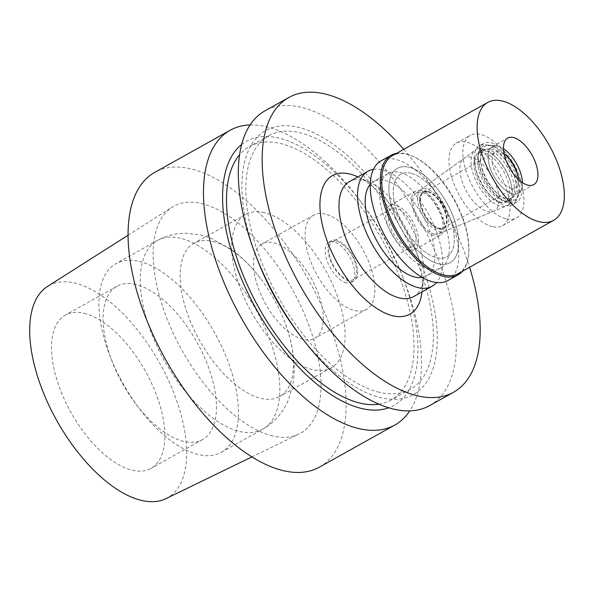 <?xml version="1.0" encoding="UTF-8"?>
<svg xmlns="http://www.w3.org/2000/svg" width="594" height="594" viewBox="0 0 594 594"><rect width="100%" height="100%" fill="white"/><g stroke="black" fill="none" stroke-linecap="round" stroke-linejoin="round"><path stroke-width="0.45" stroke-dasharray="2.97 2.23" d="M272.616 435.937A129.997 63.023 -119.2 0 1 170.805 327.836A129.997 63.023 -119.2 0 1 172.215 207.143A129.997 63.023 -119.2 0 1 201.574 203.564A129.997 63.023 -119.2 0 1 304.796 314.917A129.997 63.023 -119.2 0 1 298.931 434.058A129.997 63.023 -119.2 0 1 272.616 435.937M165.993 498.626A121.555 58.932 60.8 0 0 171.48 387.229A121.555 58.932 60.8 0 0 74.963 283.1A121.555 58.932 60.8 0 0 47.505 286.449M319.409 467.151A168.83 81.846 60.8 0 0 324.109 311.36A168.83 81.846 60.8 0 0 190.964 168.859A168.83 81.846 60.8 0 0 154.782 172.349M250.089 124.955A168.83 81.846 -119.2 0 1 266.372 126.752A168.83 81.846 -119.2 0 1 358.093 198.099A168.83 81.846 -119.2 0 1 404.135 280.554A168.83 81.846 -119.2 0 1 409.756 410.87M241.676 144.498A151.255 73.329 -119.2 0 1 278.92 138.135A151.255 73.329 -119.2 0 1 361.093 202.057A151.255 73.329 -119.2 0 1 402.346 275.92A151.255 73.329 -119.2 0 1 388.706 407.788M378.89 404.18A145.188 70.389 60.8 0 0 391.045 400.081A145.188 70.389 60.8 0 0 395.084 266.097A145.188 70.389 60.8 0 0 280.576 143.548A145.188 70.389 60.8 0 0 249.465 146.547A145.188 70.389 60.8 0 0 239.597 154.744M379.262 392.278A145.188 70.389 -119.2 0 1 264.761 269.728A145.188 70.389 -119.2 0 1 268.8 135.751A145.188 70.389 -119.2 0 1 299.918 132.752A145.188 70.389 -119.2 0 1 414.419 255.301A145.188 70.389 -119.2 0 1 410.38 389.278A145.188 70.389 -119.2 0 1 379.262 392.278M298.745 333.776A151.255 73.329 60.8 0 0 380.917 397.698A151.255 73.329 60.8 0 0 428.074 283.568A151.255 73.329 60.8 0 0 298.262 127.331A151.255 73.329 60.8 0 0 257.499 259.905M429.655 405.591A168.83 81.846 60.8 0 0 434.355 249.799A168.83 81.846 60.8 0 0 301.21 107.299A168.83 81.846 60.8 0 0 265.021 110.788M403.742 149.339A168.83 81.846 -119.2 0 1 469.594 267.263M421.992 292.144A79.351 38.469 60.8 0 0 357.595 176.819M413.595 296.606A65.845 31.92 60.8 0 0 423.656 278.334A65.845 31.92 60.8 0 0 370.218 182.64A65.845 31.92 60.8 0 0 363.498 180.272A65.845 31.92 60.8 0 0 349.383 181.63M373.433 169.409A65.845 31.92 -119.2 0 1 382.061 169.906A65.845 31.92 -119.2 0 1 431.563 220.174A65.845 31.92 -119.2 0 1 436.612 282.544M422.2 277.391A54.024 26.195 60.8 0 0 426.395 275.92A54.024 26.195 60.8 0 0 427.895 226.069A54.024 26.195 60.8 0 0 385.291 180.465A54.024 26.195 60.8 0 0 373.715 181.578A54.024 26.195 60.8 0 0 370.262 184.378M438.535 263.788A54.024 26.195 -119.2 0 1 395.931 218.191A54.024 26.195 -119.2 0 1 397.438 168.332A54.024 26.195 -119.2 0 1 409.014 167.218A54.024 26.195 -119.2 0 1 451.618 212.823A54.024 26.195 -119.2 0 1 450.118 262.674A54.024 26.195 -119.2 0 1 438.535 263.788A54.024 26.195 60.8 0 0 450.118 262.674A54.024 26.195 60.8 0 0 451.618 212.823A54.024 26.195 60.8 0 0 409.014 167.218A54.024 26.195 60.8 0 0 397.438 168.332A54.024 26.195 60.8 0 0 395.931 218.191A54.024 26.195 60.8 0 0 438.535 263.788M410.855 173.255A47.275 22.921 60.8 0 0 400.727 174.228A47.275 22.921 60.8 0 0 399.413 217.85A47.275 22.921 60.8 0 0 436.694 257.751A47.275 22.921 60.8 0 0 446.822 256.779A47.275 22.921 60.8 0 0 448.136 213.157A47.275 22.921 60.8 0 0 410.855 173.255A47.275 22.921 -119.2 0 1 448.136 213.157A47.275 22.921 -119.2 0 1 446.822 256.779A47.275 22.921 -119.2 0 1 436.694 257.751A47.275 22.921 -119.2 0 1 399.413 217.85A47.275 22.921 -119.2 0 1 400.727 174.228A47.275 22.921 -119.2 0 1 410.855 173.255M492.389 226.648A47.275 22.921 -119.2 0 1 455.108 186.754A47.275 22.921 -119.2 0 1 456.422 143.132A47.275 22.921 -119.2 0 1 466.55 142.152A47.275 22.921 -119.2 0 1 503.831 182.054A47.275 22.921 -119.2 0 1 502.517 225.675A47.275 22.921 -119.2 0 1 492.389 226.648M471.168 157.239A30.391 14.731 60.8 0 0 463.929 158.331A30.391 14.731 60.8 0 0 464.159 186.709A30.391 14.731 60.8 0 0 487.771 211.561A30.391 14.731 60.8 0 0 493.51 211.308A30.391 14.731 60.8 0 0 495.47 183.695A30.391 14.731 60.8 0 0 471.168 157.239M434.266 234.014A23.292 11.293 -119.2 0 1 416.164 214.969A23.292 11.293 -119.2 0 1 415.986 193.221A23.292 11.293 -119.2 0 1 421.54 192.382A23.292 11.293 -119.2 0 1 440.161 212.659A23.292 11.293 -119.2 0 1 438.662 233.821A23.292 11.293 -119.2 0 1 434.266 234.014M420.983 190.563A25.327 12.281 60.8 0 0 415.555 191.09A25.327 12.281 60.8 0 0 414.85 214.456A25.327 12.281 60.8 0 0 434.823 235.833A25.327 12.281 60.8 0 0 440.251 235.313A25.327 12.281 60.8 0 0 440.956 211.939A25.327 12.281 60.8 0 0 420.983 190.563M409.036 250.23A25.327 12.281 -119.2 0 1 389.063 228.853A25.327 12.281 -119.2 0 1 389.768 205.487A25.327 12.281 -119.2 0 1 395.196 204.967A25.327 12.281 -119.2 0 1 415.169 226.344A25.327 12.281 -119.2 0 1 414.464 249.71A25.327 12.281 -119.2 0 1 409.036 250.23M396.213 208.286A21.607 10.477 60.8 0 0 391.58 208.732A21.607 10.477 60.8 0 0 390.978 228.675A21.607 10.477 60.8 0 0 408.019 246.911A21.607 10.477 60.8 0 0 412.652 246.465A21.607 10.477 60.8 0 0 413.253 226.522A21.607 10.477 60.8 0 0 396.213 208.286M348.715 280.026A21.607 10.477 -119.2 0 1 331.675 261.791A21.607 10.477 -119.2 0 1 332.276 241.847A21.607 10.477 -119.2 0 1 336.909 241.402A21.607 10.477 -119.2 0 1 353.95 259.645A21.607 10.477 -119.2 0 1 353.348 279.581A21.607 10.477 -119.2 0 1 348.715 280.026M336.538 240.191A22.958 11.13 60.8 0 0 331.615 240.667A22.958 11.13 60.8 0 0 330.977 261.857A22.958 11.13 60.8 0 0 349.086 281.237A22.958 11.13 60.8 0 0 354.009 280.762A22.958 11.13 60.8 0 0 354.648 259.578A22.958 11.13 60.8 0 0 336.538 240.191M346.25 282.818A22.958 11.13 -119.2 0 1 328.14 263.439A22.958 11.13 -119.2 0 1 328.779 242.255A22.958 11.13 -119.2 0 1 333.702 241.78A22.958 11.13 -119.2 0 1 351.811 261.16A22.958 11.13 -119.2 0 1 351.173 282.343A22.958 11.13 -119.2 0 1 346.25 282.818M325.215 214.018A54.024 26.195 60.8 0 0 313.639 215.132A54.024 26.195 60.8 0 0 312.132 264.983A54.024 26.195 60.8 0 0 354.737 310.58A54.024 26.195 60.8 0 0 366.32 309.467A54.024 26.195 60.8 0 0 367.82 259.615A54.024 26.195 60.8 0 0 325.215 214.018M303.17 339.382A54.024 26.195 -119.2 0 1 260.566 293.778A54.024 26.195 -119.2 0 1 262.065 243.926A54.024 26.195 -119.2 0 1 273.648 242.812A54.024 26.195 -119.2 0 1 316.253 288.409A54.024 26.195 -119.2 0 1 314.746 338.268A54.024 26.195 -119.2 0 1 303.17 339.382M264.419 212.637A87.793 42.56 60.8 0 0 245.604 214.449A87.793 42.56 60.8 0 0 243.161 295.456A87.793 42.56 60.8 0 0 312.399 369.557A87.793 42.56 60.8 0 0 331.214 367.745A87.793 42.56 60.8 0 0 333.657 286.731A87.793 42.56 60.8 0 0 264.419 212.637M212.852 241.431A87.793 42.56 -119.2 0 1 260.543 278.534A87.793 42.56 -119.2 0 1 284.489 321.406A87.793 42.56 -119.2 0 1 279.648 396.54A87.793 42.56 -119.2 0 1 260.833 398.359A87.793 42.56 -119.2 0 1 191.595 324.257A87.793 42.56 -119.2 0 1 194.038 243.243A87.793 42.56 -119.2 0 1 212.852 241.431M139.174 261.375A108.049 52.383 -119.2 0 1 224.383 352.576A108.049 52.383 -119.2 0 1 221.376 452.286A108.049 52.383 -119.2 0 1 198.225 454.514A108.049 52.383 -119.2 0 1 139.523 408.85A108.049 52.383 -119.2 0 1 110.053 356.081A108.049 52.383 -119.2 0 1 116.016 263.61A108.049 52.383 -119.2 0 1 139.174 261.375M135.781 284.474A87.793 42.56 60.8 0 0 116.966 286.286A87.793 42.56 60.8 0 0 112.118 361.419A87.793 42.56 60.8 0 0 136.063 404.299A87.793 42.56 60.8 0 0 183.754 441.394A87.793 42.56 60.8 0 0 202.569 439.582A87.793 42.56 60.8 0 0 205.012 358.576A87.793 42.56 60.8 0 0 135.781 284.474M84.192 313.283A87.793 42.56 -119.2 0 1 153.423 387.385A87.793 42.56 -119.2 0 1 150.98 468.391A87.793 42.56 -119.2 0 1 132.165 470.203A87.793 42.56 -119.2 0 1 62.927 396.109A87.793 42.56 -119.2 0 1 65.377 315.095A87.793 42.56 -119.2 0 1 84.192 313.283M439.612 231.771A23.998 11.635 60.8 0 0 444.149 231.571A23.998 11.635 60.8 0 0 445.693 209.756A23.998 11.635 60.8 0 0 426.499 188.87A23.998 11.635 60.8 0 0 420.782 189.731A23.998 11.635 60.8 0 0 420.968 212.147A23.998 11.635 60.8 0 0 439.612 231.771M482.967 148.886A32.076 15.548 -119.2 0 1 508.627 176.804A32.076 15.548 -119.2 0 1 506.556 205.955A32.076 15.548 -119.2 0 1 500.497 206.222A32.076 15.548 -119.2 0 1 475.571 179.989A32.076 15.548 -119.2 0 1 475.334 150.037A32.076 15.548 -119.2 0 1 482.967 148.886M427.338 191.61A20.931 10.15 -119.2 0 1 443.844 209.281A20.931 10.15 -119.2 0 1 443.265 228.601A20.931 10.15 -119.2 0 1 438.78 229.032A20.931 10.15 -119.2 0 1 422.267 211.36A20.931 10.15 -119.2 0 1 422.854 192.04A20.931 10.15 -119.2 0 1 427.338 191.61M439.293 228.742A20.931 10.15 60.8 0 0 443.777 228.311A20.931 10.15 60.8 0 0 444.364 208.991A20.931 10.15 60.8 0 0 427.851 191.32A20.931 10.15 60.8 0 0 423.366 191.751A20.931 10.15 60.8 0 0 422.779 211.07A20.931 10.15 60.8 0 0 439.293 228.742M428.036 191.929A20.263 9.823 -119.2 0 1 444.015 209.029A20.263 9.823 -119.2 0 1 443.451 227.717A20.263 9.823 -119.2 0 1 439.107 228.141A20.263 9.823 -119.2 0 1 423.128 211.041A20.263 9.823 -119.2 0 1 423.693 192.345A20.263 9.823 -119.2 0 1 428.036 191.929M504.18 154.002A20.263 9.823 60.8 0 0 499.717 151.893A20.263 9.823 60.8 0 0 495.374 152.316A20.263 9.823 60.8 0 0 494.809 171.013A20.263 9.823 60.8 0 0 510.788 188.112A20.263 9.823 60.8 0 0 515.132 187.689A20.263 9.823 60.8 0 0 518.31 179.314M497.965 146.161A26.678 12.934 -119.2 0 1 503.512 148.715A26.678 12.934 -119.2 0 0 497.965 146.161A26.678 12.934 -119.2 0 0 496.547 145.924A26.678 12.934 -119.2 0 1 497.965 146.161M490.117 145.278A30.576 14.82 -119.2 0 1 491.743 145.56A30.576 14.82 -119.2 0 1 513.713 166.907A30.576 14.82 -119.2 0 1 518.362 195.857A30.576 14.82 -119.2 0 1 508.449 200.208A30.576 14.82 -119.2 0 1 482.618 169.906A30.576 14.82 -119.2 0 1 490.117 145.278L496.547 145.924A26.678 12.934 -119.2 0 0 492.248 146.711A26.678 12.934 -119.2 0 0 491.505 171.332A26.678 12.934 -119.2 0 0 512.54 193.844A26.678 12.934 -119.2 0 0 518.258 193.295A26.678 12.934 -119.2 0 0 521.19 190.05A26.678 12.934 -119.2 0 0 522.46 182.648A26.678 12.934 -119.2 0 1 521.19 190.05A26.678 12.934 -119.2 0 1 512.54 193.844A26.678 12.934 -119.2 0 1 490.005 167.404A26.678 12.934 -119.2 0 1 496.547 145.924L488.186 145.092A31.742 15.392 60.8 0 0 480.405 170.656A31.742 15.392 60.8 0 0 507.224 202.116A31.742 15.392 60.8 0 0 517.515 197.602A31.742 15.392 60.8 0 0 512.689 167.545A31.742 15.392 60.8 0 0 489.872 145.374A31.742 15.392 60.8 0 0 488.186 145.092M490.986 149.005A27.688 13.424 -119.2 0 1 512.822 172.371A27.688 13.424 -119.2 0 1 512.05 197.921A27.688 13.424 -119.2 0 1 506.118 198.493A27.688 13.424 -119.2 0 1 484.281 175.126A27.688 13.424 -119.2 0 1 485.046 149.577A27.688 13.424 -119.2 0 1 490.986 149.005M499.302 202.302A27.688 13.424 60.8 0 0 505.234 201.73A27.688 13.424 60.8 0 0 506.006 176.18A27.688 13.424 60.8 0 0 484.169 152.807A27.688 13.424 60.8 0 0 478.237 153.378A27.688 13.424 60.8 0 0 477.465 178.928A27.688 13.424 60.8 0 0 499.302 202.302M399.732 172.401A54.024 26.195 -119.2 0 1 442.337 218.005A54.024 26.195 -119.2 0 1 440.83 267.857A54.024 26.195 -119.2 0 1 429.254 268.971A54.024 26.195 -119.2 0 1 386.649 223.374A54.024 26.195 -119.2 0 1 388.149 173.515A54.024 26.195 -119.2 0 1 399.732 172.401M506.311 218.874A47.275 22.921 60.8 0 0 516.438 217.901A47.275 22.921 60.8 0 0 517.753 174.28A47.275 22.921 60.8 0 0 480.472 134.378A47.275 22.921 60.8 0 0 470.344 135.358A47.275 22.921 60.8 0 0 469.03 178.972A47.275 22.921 60.8 0 0 506.311 218.874M485.55 150.973A28.698 13.914 -119.2 0 1 508.182 175.2A28.698 13.914 -119.2 0 1 507.387 201.685A28.698 13.914 -119.2 0 1 501.232 202.279A28.698 13.914 -119.2 0 1 478.601 178.052A28.698 13.914 -119.2 0 1 479.395 151.567A28.698 13.914 -119.2 0 1 485.55 150.973M503.816 200.839A28.698 13.914 60.8 0 0 509.964 200.245A28.698 13.914 60.8 0 0 510.766 173.76A28.698 13.914 60.8 0 0 488.127 149.532A28.698 13.914 60.8 0 0 481.979 150.126A28.698 13.914 60.8 0 0 481.177 176.611A28.698 13.914 60.8 0 0 503.816 200.839M486.746 145.01A33.769 16.372 -119.2 0 1 513.372 173.507A33.769 16.372 -119.2 0 1 512.436 204.67A33.769 16.372 -119.2 0 1 505.197 205.368A33.769 16.372 -119.2 0 1 478.571 176.864A33.769 16.372 -119.2 0 1 479.507 145.708A33.769 16.372 -119.2 0 1 486.746 145.01M509.325 203.059A33.769 16.372 60.8 0 0 516.557 202.361A33.769 16.372 60.8 0 0 517.5 171.206A33.769 16.372 60.8 0 0 490.867 142.709A33.769 16.372 60.8 0 0 483.635 143.406A33.769 16.372 60.8 0 0 482.692 174.562A33.769 16.372 60.8 0 0 509.325 203.059M458.249 273.604A67.53 32.737 60.8 0 0 468.569 254.863A67.53 32.737 60.8 0 0 413.766 156.719A67.53 32.737 60.8 0 0 406.868 154.284A67.53 32.737 60.8 0 0 392.396 155.68M396.592 153.334A68.548 33.234 -119.2 0 1 405.821 153.809A68.548 33.234 -119.2 0 1 412.815 156.281A68.548 33.234 -119.2 0 1 468.443 255.903A68.548 33.234 -119.2 0 1 462.444 271.258M447.913 280.531A68.548 33.234 60.8 0 0 449.821 217.278A68.548 33.234 60.8 0 0 395.76 159.422A68.548 33.234 60.8 0 0 381.073 160.84M180.524 238.291A108.049 52.383 60.8 0 0 157.365 240.518A108.049 52.383 60.8 0 0 154.358 340.228A108.049 52.383 60.8 0 0 239.568 431.43A108.049 52.383 60.8 0 0 262.726 429.195A108.049 52.383 60.8 0 0 265.733 329.492A108.049 52.383 60.8 0 0 180.524 238.291M128.096 235.202L172.215 207.143M251.893 456.905L298.931 434.058M361.093 202.057L358.093 198.099M402.346 275.92L404.135 280.554M268.8 135.751L249.465 146.547M410.38 389.278L391.045 400.081M370.218 182.64L357.818 176.923M423.656 278.334L422.022 291.899M388.149 173.515L373.715 181.578M440.83 267.857L426.395 275.92M456.422 143.132L470.344 135.358M502.517 225.675L516.438 217.901M415.986 193.221L463.929 158.331M438.662 233.821L493.51 211.308M415.555 191.09L389.768 205.487M440.251 235.313L414.464 249.71M391.58 208.732L332.276 241.847M412.652 246.465L353.348 279.581M331.615 240.667L328.779 242.255M354.009 280.762L351.173 282.343M313.639 215.132L262.065 243.926M366.32 309.467L314.746 338.268M245.604 214.449L194.038 243.243M331.214 367.745L279.648 396.54M260.543 278.534C251.819 266.988 242.107 257.328 231.415 249.539L211.07 238.268L200.972 235.083L186.783 233.264C176.411 233.063 166.602 235.484 157.365 240.518L116.016 263.61M221.376 452.286L262.726 429.195C275.059 421.948 283.769 411.791 288.855 398.723L292.293 387.303C294.037 378.913 294.572 370.277 293.896 361.412C292.872 348.225 289.738 334.89 284.489 321.406M136.063 404.299L139.523 408.85M112.118 361.419L110.053 356.081M202.569 439.582L150.98 468.391M116.966 286.286L65.377 315.095M444.149 231.571L506.556 205.955M420.782 189.731L475.334 150.037M443.265 228.601L443.777 228.311M422.854 192.04L423.366 191.751M443.451 227.717L515.132 187.689M423.693 192.345L495.374 152.316M518.362 195.857L517.515 197.602M505.234 201.73L512.05 197.921M478.237 153.378L485.046 149.577M507.387 201.685L509.964 200.245M479.395 151.567L481.979 150.126M512.436 204.67L516.557 202.361M479.507 145.708L483.635 143.406M492.248 146.711L507.714 138.075M518.258 193.295L533.731 184.652M413.766 156.719L412.815 156.281M468.569 254.863L468.443 255.903"/><path stroke-width="0.89" d="M128.096 235.202L47.505 286.449A121.555 58.932 60.8 0 0 46.191 399.302A121.555 58.932 60.8 0 0 141.394 500.386A121.555 58.932 60.8 0 0 165.993 498.626L251.893 456.905M230.19 130.242L154.782 172.349A168.83 81.846 60.8 0 0 150.082 328.14A168.83 81.846 60.8 0 0 283.227 470.641A168.83 81.846 60.8 0 0 319.409 467.151L394.817 425.044A168.83 81.846 -119.2 0 1 358.635 428.534A168.83 81.846 -119.2 0 1 225.49 286.026A168.83 81.846 -119.2 0 1 230.19 130.242A168.83 81.846 -119.2 0 1 250.089 124.955M409.756 410.87A168.83 81.846 -119.2 0 1 394.817 425.044M388.706 407.788A151.255 73.329 -119.2 0 1 361.583 408.494A151.255 73.329 -119.2 0 1 244.683 286.226A151.255 73.329 -119.2 0 1 241.676 144.498M239.597 154.744A145.188 70.389 60.8 0 0 250.802 292.285A145.188 70.389 60.8 0 0 359.927 403.081A145.188 70.389 60.8 0 0 378.89 404.18M288.862 97.475L265.021 110.788A168.83 81.846 60.8 0 0 255.71 255.279L257.499 259.905A151.255 73.329 60.8 0 0 298.745 333.776L301.752 337.726A168.83 81.846 60.8 0 0 393.473 409.08A168.83 81.846 60.8 0 0 429.655 405.591L453.489 392.278A168.83 81.846 -119.2 0 1 417.307 395.767A168.83 81.846 -119.2 0 1 284.162 253.267A168.83 81.846 -119.2 0 1 288.862 97.475A168.83 81.846 -119.2 0 1 325.044 93.986A168.83 81.846 -119.2 0 1 403.742 149.339M255.71 255.279A168.83 81.846 60.8 0 0 301.752 337.726M469.594 267.263A168.83 81.846 -119.2 0 1 453.489 392.278M357.818 176.923L357.595 176.819A79.351 38.469 60.8 0 0 349.495 173.96A79.351 38.469 60.8 0 0 324.755 233.836A79.351 38.469 60.8 0 0 392.857 315.793A79.351 38.469 60.8 0 0 421.992 292.144L422.022 291.899M367.953 171.265L349.383 181.63A65.845 31.92 60.8 0 0 347.557 242.389A65.845 31.92 60.8 0 0 399.48 297.965A65.845 31.92 60.8 0 0 413.595 296.606L432.157 286.234A65.845 31.92 -119.2 0 1 418.042 287.6A65.845 31.92 -119.2 0 1 366.119 232.024A65.845 31.92 -119.2 0 1 367.953 171.265A65.845 31.92 -119.2 0 1 373.433 169.409M436.612 282.544A65.845 31.92 -119.2 0 1 432.157 286.234M370.262 184.378A54.024 26.195 60.8 0 0 374.072 235.514A54.024 26.195 60.8 0 0 414.812 277.034A54.024 26.195 60.8 0 0 422.2 277.391M518.31 179.314A20.263 9.823 60.8 0 0 504.18 154.002M503.512 148.715A26.678 12.934 -119.2 0 1 522.46 182.648A26.678 12.934 -119.2 0 0 503.512 148.715M513.431 137.526A26.678 12.934 60.8 0 0 507.714 138.075A26.678 12.934 60.8 0 0 506.972 162.689A26.678 12.934 60.8 0 0 528.014 185.202A26.678 12.934 60.8 0 0 533.731 184.652A26.678 12.934 60.8 0 0 534.474 160.038A26.678 12.934 60.8 0 0 513.431 137.526M502.272 101.01A67.53 32.737 -119.2 0 1 555.531 158.011A67.53 32.737 -119.2 0 1 553.645 220.322A67.53 32.737 -119.2 0 1 539.174 221.718A67.53 32.737 -119.2 0 1 485.914 164.716A67.53 32.737 -119.2 0 1 487.8 102.406A67.53 32.737 -119.2 0 1 502.272 101.01M487.8 102.406L392.396 155.68A67.53 32.737 60.8 0 0 390.518 217.998A67.53 32.737 60.8 0 0 443.777 274.992A67.53 32.737 60.8 0 0 458.249 273.604L553.645 220.322M462.444 271.258A68.548 33.234 -119.2 0 1 457.967 274.918A68.548 33.234 -119.2 0 1 443.28 276.336A68.548 33.234 -119.2 0 1 389.219 218.481A68.548 33.234 -119.2 0 1 391.127 155.227A68.548 33.234 -119.2 0 1 396.592 153.334M391.127 155.227L381.073 160.84A68.548 33.234 60.8 0 0 379.165 224.094A68.548 33.234 60.8 0 0 433.219 281.95A68.548 33.234 60.8 0 0 447.913 280.531L457.967 274.918"/></g></svg>
